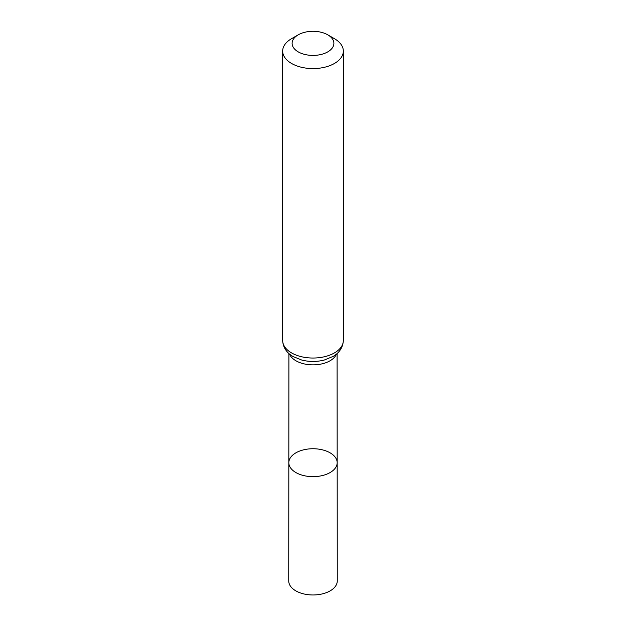 <?xml version="1.0" encoding="UTF-8"?>
<svg xmlns="http://www.w3.org/2000/svg" width="626" height="626" viewBox="0 0 626 626"><rect width="100%" height="100%" fill="white"/><g stroke="black" fill="none" stroke-linecap="round" stroke-linejoin="round"><path stroke-width="0.94" d="M337.171 462.692A24.171 13.96 180 0 1 313 476.652A24.171 13.96 180 0 1 288.829 462.692A24.171 13.96 0 0 0 295.91 472.567A24.171 13.96 0 0 0 322.257 475.588A24.171 13.96 0 0 0 337.171 462.692A24.171 13.96 0 0 0 313 448.74A24.171 13.96 0 0 0 288.829 462.692L288.735 580.951A24.265 14.007 0 0 0 295.84 590.866A24.265 14.007 0 0 0 322.288 593.902A24.265 14.007 0 0 0 337.265 580.951L337.093 353.51M334.448 38.687L327.766 34.829A20.877 12.05 180 0 1 327.766 51.88A20.877 12.05 180 0 1 298.234 51.88A20.877 12.05 180 0 1 298.234 34.829A20.877 12.05 180 0 1 327.766 34.829L334.448 38.687A30.33 17.512 180 0 1 343.33 51.074A30.33 17.512 180 0 1 313 68.586A30.33 17.512 180 0 1 282.67 51.074A30.33 17.512 180 0 1 291.552 38.687L298.234 34.829M289.509 354.026A24.085 13.905 0 0 0 295.965 360.787A24.085 13.905 0 0 0 319.69 364.316A24.085 13.905 0 0 0 336.491 354.026M301.646 360.013A27.208 15.713 0 0 0 324.354 360.013L333.157 356.382C336.718 354.41 342.86 349.558 343.33 340.528A30.33 17.512 0 0 1 324.604 356.703A30.33 17.512 0 0 1 291.552 352.907A30.33 17.512 0 0 1 282.67 340.528C283.038 349.238 289.016 354.347 293.226 356.609L301.646 360.013M288.907 353.51L288.829 462.692M282.67 51.074L282.67 340.528M343.33 51.074L343.33 340.528"/></g></svg>
